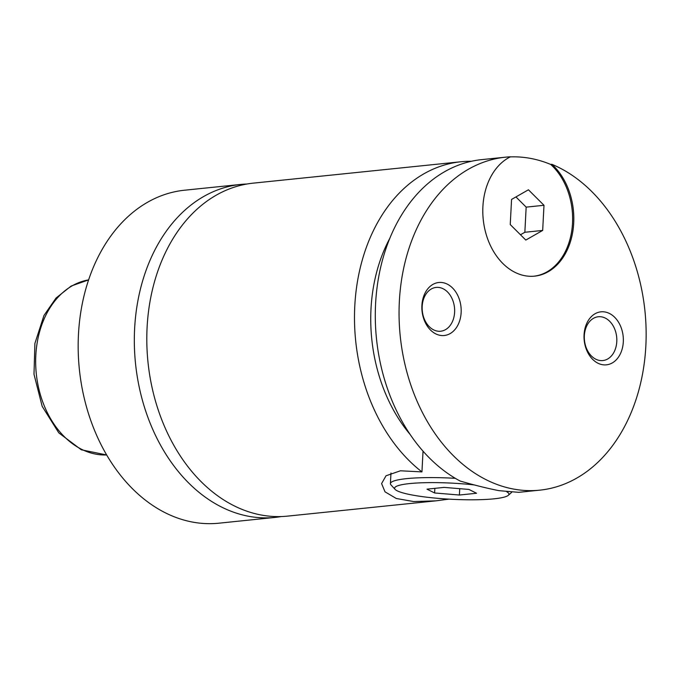 <?xml version="1.0" encoding="UTF-8"?>
<svg xmlns="http://www.w3.org/2000/svg" width="680" height="680" viewBox="0 0 680 680"><rect width="100%" height="100%" fill="white"/><g stroke="black" fill="none" stroke-linecap="round" stroke-linejoin="round"><path stroke-width="1.02" d="M246.984 184.008A167.373 123.004 84.1 0 0 240.728 184.433A167.373 123.004 84.1 0 0 134.623 328.635A167.373 123.004 84.1 0 0 275.009 517.412A167.373 123.004 84.1 0 0 281.223 516.553M471.35 161.296A167.373 123.004 84.1 0 0 460.896 161.763L253.206 183.149A167.373 123.004 84.1 0 0 147.101 327.344A167.373 123.004 84.1 0 0 287.487 516.129L436.016 500.837L413.695 501.551L396.296 498.491L385.016 491.835L381.599 483.582L386.027 475.779L400.452 470.789L421.949 471.903L423.028 451.18M505.461 157.182A167.373 123.004 84.1 0 0 399.355 301.376A167.373 123.004 84.1 0 0 539.741 490.161L518.687 492.329L499.077 490.671C488.019 488.529 475.048 485.325 460.173 481.049A167.373 123.004 84.1 0 1 375.589 303.824A167.373 123.004 84.1 0 1 481.695 159.621L505.461 157.182A167.373 123.004 84.1 0 1 510.45 156.799A61.659 45.313 84.1 0 0 484.458 227.477A61.659 45.313 84.1 0 0 534.625 276.139A61.659 45.313 84.1 0 0 572.9 230.971A61.659 45.313 84.1 0 0 551.854 164.296L550.664 164.416A61.659 45.313 84.1 0 1 571.769 230.699A61.659 45.313 84.1 0 1 534.029 276.199M474.453 484.95A57.256 8.075 -177 0 0 417.197 482.995A57.256 8.075 -177 0 0 395.105 489.387L390.975 484.899A61.659 8.696 3 0 1 390.413 483.625A61.659 8.696 3 0 1 455.337 478.329M395.105 489.387A57.256 8.075 -177 0 0 413.134 495.185A57.256 8.075 -177 0 0 470.798 499.808A57.256 8.075 -177 0 0 508.3 495.32A57.256 8.075 -177 0 0 506.821 491.852M448.978 499.137L436.016 500.829M623.305 341.887A26.648 19.584 84.1 0 0 605.064 311.993A26.648 19.584 84.1 0 0 584.06 334.781A26.648 19.584 84.1 0 0 602.302 364.675A26.648 19.584 84.1 0 0 623.305 341.887M584.35 335.725A22.023 16.184 84.1 0 0 602.82 360.561A22.023 16.184 84.1 0 0 616.785 341.589A22.023 16.184 84.1 0 0 598.315 316.752A22.023 16.184 84.1 0 0 584.35 335.725M461.142 312.553A26.648 19.584 84.1 0 0 442.901 282.659A26.648 19.584 84.1 0 0 421.898 305.456A26.648 19.584 84.1 0 0 440.138 335.342A26.648 19.584 84.1 0 0 461.142 312.553M422.186 306.391A22.023 16.184 84.1 0 0 440.657 331.228A22.023 16.184 84.1 0 0 454.614 312.256A22.023 16.184 84.1 0 0 436.144 287.419A22.023 16.184 84.1 0 0 422.186 306.391M240.728 184.433L184.569 190.213A167.373 123.004 84.1 0 0 78.463 334.416A167.373 123.004 84.1 0 0 218.85 523.2L275.009 517.412M460.896 161.763A167.373 123.004 84.1 0 0 354.79 305.966A167.373 123.004 84.1 0 0 421.949 471.903M389.861 238.229A145.35 106.82 84.1 0 0 410.048 434.358M510.289 156.885A167.373 123.004 -95.9 0 1 550.664 164.416M539.741 490.161A167.373 123.004 84.1 0 0 646 342.592A167.373 123.004 84.1 0 0 551.854 164.296M459.739 488.682L459.399 495.023L476.561 493.255L468.919 489.438L444.125 487.39L426.972 489.158L434.613 492.975L459.399 495.023M434.851 488.35L434.613 492.975M525.802 240.065L542.674 230.435L543.991 205.292L528.437 189.788L511.564 199.427L510.246 224.561L525.802 240.065M520.481 234.761L524.85 232.271L542.674 230.435M524.85 232.271L526.167 207.128L515.933 196.928M526.167 207.128L543.991 205.292M35.819 355.376A88.085 64.736 84.1 0 0 106.641 454.954L81.311 449.794L58.794 432.863L42.185 406.351L34 374.28L34.901 343.434L43.97 315.477L56.049 298.019L71.153 286.034L88.621 279.888A88.085 64.736 84.1 0 0 35.819 355.376M508.3 495.32L511.7 492.329M390.975 473L390.413 483.625"/></g></svg>

